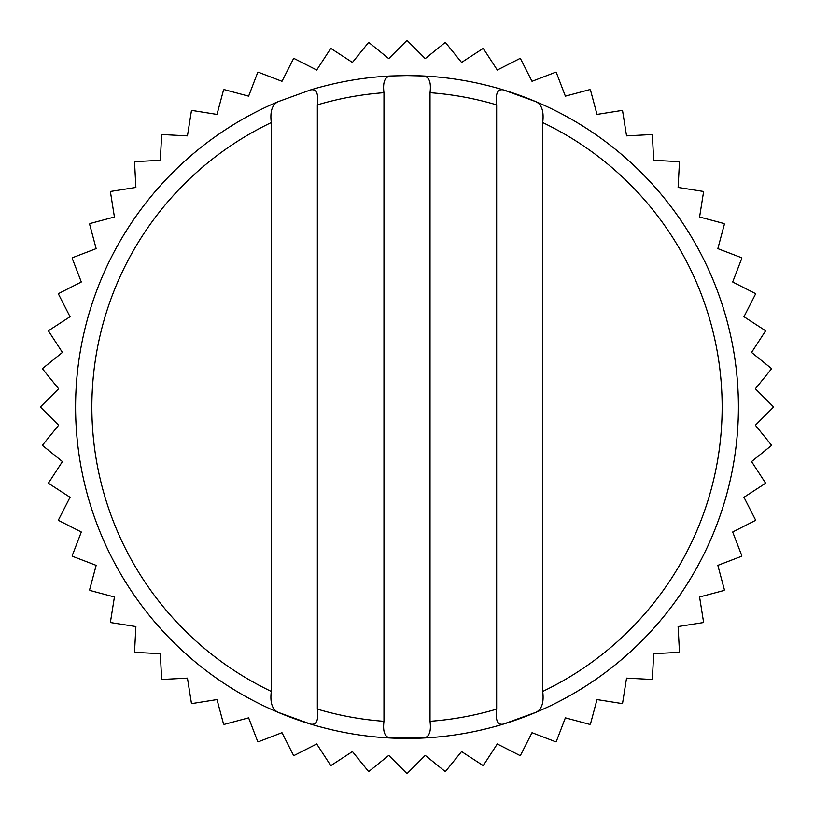 <?xml version="1.0" encoding="UTF-8"?>
<svg xmlns="http://www.w3.org/2000/svg" width="814" height="814" viewBox="0 0 814 814"><rect width="100%" height="100%" fill="white"/><g stroke="black" fill="none" stroke-linecap="round" stroke-linejoin="round"><path stroke-width="1.22" d="M58.618 425.254L40.7 407.346A366.3 366.3 0 0 1 40.7 406.654L58.618 388.746L42.674 369.057A366.3 366.3 0 0 1 42.745 368.366L62.434 352.431L48.636 331.186A366.3 366.3 0 0 1 48.779 330.504L70.035 316.707L58.516 294.139A366.3 366.3 0 0 1 58.74 293.478L81.319 281.98L72.222 258.333A366.3 366.3 0 0 1 72.507 257.692L96.164 248.626L89.601 224.155A366.3 366.3 0 0 1 89.947 223.545L114.428 217.002L110.45 191.972A366.3 366.3 0 0 1 110.867 191.412L135.887 187.454L134.554 162.159A366.3 366.3 0 0 1 135.022 161.64L160.317 160.317L161.64 135.022A366.3 366.3 0 0 1 162.159 134.554L187.454 135.887L191.412 110.867A366.3 366.3 0 0 1 191.972 110.45L217.002 114.428L223.545 89.947A366.3 366.3 0 0 1 224.155 89.601L248.626 96.164L257.692 72.507A366.3 366.3 0 0 1 258.333 72.222L281.98 81.319L293.478 58.74A366.3 366.3 0 0 1 294.139 58.516L316.707 70.035L330.504 48.779A366.3 366.3 0 0 1 331.186 48.636L352.431 62.434L368.366 42.745A366.3 366.3 0 0 1 369.057 42.674L388.746 58.618L406.654 40.7A366.3 366.3 0 0 1 407.346 40.7L425.254 58.618L444.943 42.674A366.3 366.3 0 0 1 445.634 42.745L461.569 62.434L482.814 48.636A366.3 366.3 0 0 1 483.496 48.779L497.293 70.035L519.861 58.516A366.3 366.3 0 0 1 520.522 58.74L532.02 81.319L555.667 72.222A366.3 366.3 0 0 1 556.308 72.507L565.374 96.164L589.845 89.601A366.3 366.3 0 0 1 590.455 89.947L596.998 114.428L622.028 110.45A366.3 366.3 0 0 1 622.588 110.867L626.546 135.887L651.841 134.554A366.3 366.3 0 0 1 652.36 135.022L653.683 160.317L678.978 161.64A366.3 366.3 0 0 1 679.446 162.159L678.113 187.454L703.133 191.412A366.3 366.3 0 0 1 703.55 191.972L699.572 217.002L724.053 223.545A366.3 366.3 0 0 1 724.399 224.155L717.836 248.626L741.493 257.692A366.3 366.3 0 0 1 741.778 258.333L732.681 281.98L755.26 293.478A366.3 366.3 0 0 1 755.484 294.139L743.965 316.707L765.221 330.504A366.3 366.3 0 0 1 765.364 331.186L751.566 352.431L771.255 368.366A366.3 366.3 0 0 1 771.326 369.057L755.382 388.746L773.3 406.654A366.3 366.3 0 0 1 773.3 407.346L755.382 425.254L771.326 444.943A366.3 366.3 0 0 1 771.255 445.634L751.566 461.569L765.364 482.814A366.3 366.3 0 0 1 765.221 483.496L743.965 497.293L755.484 519.861A366.3 366.3 0 0 1 755.26 520.522L732.681 532.02L741.778 555.667A366.3 366.3 0 0 1 741.493 556.308L717.836 565.374L724.399 589.845A366.3 366.3 0 0 1 724.053 590.455L699.572 596.998L703.55 622.028A366.3 366.3 0 0 1 703.133 622.588L678.113 626.546L679.446 651.841A366.3 366.3 0 0 1 678.978 652.36L653.683 653.683L652.36 678.978A366.3 366.3 0 0 1 651.841 679.446L626.546 678.113L622.588 703.133A366.3 366.3 0 0 1 622.028 703.55L596.998 699.572L590.455 724.053A366.3 366.3 0 0 1 589.845 724.399L565.374 717.836L556.308 741.493A366.3 366.3 0 0 1 555.667 741.778L532.02 732.681L520.522 755.26A366.3 366.3 0 0 1 519.861 755.484L497.293 743.965L483.496 765.221A366.3 366.3 0 0 1 482.814 765.364L461.569 751.566L445.634 771.255A366.3 366.3 0 0 1 444.943 771.326L425.254 755.382L407.346 773.3A366.3 366.3 0 0 1 406.654 773.3L388.746 755.382L369.057 771.326A366.3 366.3 0 0 1 368.366 771.255L352.431 751.566L331.186 765.364A366.3 366.3 0 0 1 330.504 765.221L316.707 743.965L294.139 755.484A366.3 366.3 0 0 1 293.478 755.26L281.98 732.681L258.333 741.778A366.3 366.3 0 0 1 257.692 741.493L248.626 717.836L224.155 724.399A366.3 366.3 0 0 1 223.545 724.053L217.002 699.572L191.972 703.55A366.3 366.3 0 0 1 191.412 703.133L187.454 678.113L162.159 679.446A366.3 366.3 0 0 1 161.64 678.978L160.317 653.683L135.022 652.36A366.3 366.3 0 0 1 134.554 651.841L135.887 626.546L110.867 622.588A366.3 366.3 0 0 1 110.45 622.028L114.428 596.998L89.947 590.455A366.3 366.3 0 0 1 89.601 589.845L96.164 565.374L72.507 556.308A366.3 366.3 0 0 1 72.222 555.667L81.319 532.02L58.74 520.522A366.3 366.3 0 0 1 58.516 519.861L70.035 497.293L48.779 483.496A366.3 366.3 0 0 1 48.636 482.814L62.434 461.569L42.745 445.634A366.3 366.3 0 0 1 42.674 444.943L58.618 425.254M496.652 709.116A315.13 315.13 0 0 1 430.026 721.296C431.359 731.827 429.11 737.403 423.28 738.013A331.41 331.41 0 0 0 503.398 724.084C497.537 725.315 495.288 720.319 496.652 709.116L496.652 104.884C495.278 93.712 497.527 88.726 503.398 89.916A331.41 331.41 0 0 0 423.28 75.987L407 75.59A331.41 331.41 0 0 1 731.817 472.792A331.41 331.41 0 0 1 75.59 407A331.41 331.41 0 0 1 278.042 101.709C272.161 104.64 269.912 111.599 271.296 122.578L271.296 691.422A315.13 315.13 0 0 1 271.296 122.578M423.28 738.013L390.72 738.013C384.9 737.433 382.651 731.857 383.974 721.296A315.13 315.13 0 0 1 317.348 709.116C318.722 720.288 316.473 725.274 310.602 724.084L278.042 712.291C272.181 709.401 269.933 702.451 271.296 691.422M317.348 709.116L317.348 104.884C318.712 93.681 316.463 88.685 310.602 89.916L278.042 101.709M423.28 75.987C429.1 76.567 431.349 82.143 430.026 92.704A315.13 315.13 0 0 1 496.652 104.884M310.602 89.916A331.41 331.41 0 0 1 390.72 75.987C384.89 76.597 382.641 82.173 383.974 92.704L383.974 721.296M542.704 122.578A315.13 315.13 0 0 1 542.704 691.422L542.704 122.578C544.067 111.549 541.819 104.599 535.958 101.709L503.398 89.916M542.704 691.422C544.088 702.401 541.839 709.36 535.958 712.291L503.398 724.084M430.026 721.296L430.026 92.704M407 75.59L390.72 75.987M535.958 101.709A331.41 331.41 0 0 1 535.958 712.291M390.72 738.013A331.41 331.41 0 0 1 310.602 724.084A331.41 331.41 0 0 0 390.72 738.013M317.348 104.884A315.13 315.13 0 0 1 383.974 92.704M40.7 407.346A366.3 366.3 0 0 1 40.7 406.654M42.674 369.057A366.3 366.3 0 0 1 42.745 368.366M773.3 406.654A366.3 366.3 0 0 1 773.3 407.346"/></g></svg>
